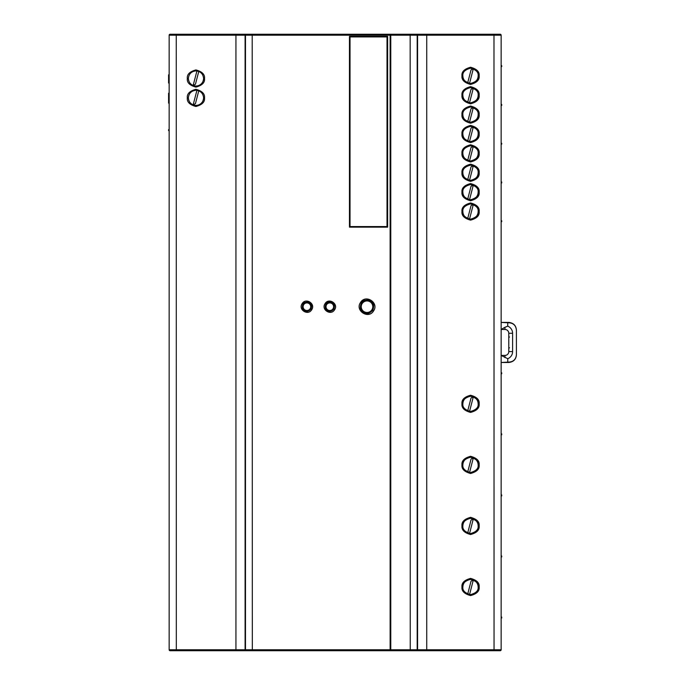<?xml version="1.0" encoding="UTF-8"?>
<svg xmlns="http://www.w3.org/2000/svg" width="685" height="685" viewBox="0 0 685 685"><rect width="100%" height="100%" fill="white"/><g stroke="black" fill="none" stroke-linecap="round" stroke-linejoin="round"><path stroke-width="1.03" d="M302.136 303.66L302.984 304.174C303.506 302.325 305.656 301.837 309.432 302.719C311.675 303.96 312.172 306.135 310.913 309.243C312.411 305.287 311.093 302.873 306.949 302.008L302.984 304.174C301.486 308.13 302.813 310.545 306.949 311.418L310.913 309.243L311.675 309.757C308.027 316.093 297.906 309.629 302.136 303.66C305.793 297.316 315.905 303.798 311.675 309.757M333.8 309.243C330.581 311.692 328.415 312.154 327.302 310.656C325.289 309.534 324.818 307.377 325.889 304.174L325.889 304.174C326.822 302.342 328.706 301.725 331.54 302.325C334.374 303.25 335.128 305.561 333.8 309.243C335.299 305.296 333.98 302.881 329.845 302.008L325.889 304.174C324.39 308.13 325.709 310.536 329.845 311.41L333.8 309.243L334.597 309.757C330.949 316.085 320.837 309.611 325.067 303.66C328.731 297.324 338.818 303.815 334.597 309.757M372.683 310.468C366.877 315.528 367.109 313.336 363.41 312.471C360.259 310.733 359.574 307.556 361.346 302.958L361.346 302.958C362.391 300.458 365.122 299.61 369.54 300.398C373.616 301.794 374.661 305.15 372.683 310.468C374.943 304.714 373.051 301.195 367.014 299.91L361.346 302.958C359.094 308.704 360.978 312.223 367.014 313.507L372.683 310.468L373.522 310.99C368.393 319.595 354.65 310.51 360.575 302.427C365.73 293.822 379.439 302.916 373.522 310.99M462.872 586.994C462.435 590.598 464.978 593.141 470.501 594.623C476.024 593.141 478.567 590.598 478.139 586.994C478.567 583.389 476.024 580.837 470.501 579.364C464.978 580.837 462.435 583.389 462.872 586.994L461.981 586.994C461.493 582.935 464.362 580.075 470.569 578.405C476.786 580.075 479.646 582.935 479.157 586.994C479.646 591.052 476.786 593.912 470.569 595.582C464.362 593.912 461.493 591.052 461.981 586.994M462.872 525.934C462.435 529.548 464.978 532.091 470.501 533.572C476.024 532.091 478.567 529.548 478.139 525.934C478.567 522.33 476.024 519.787 470.501 518.305C464.978 519.787 462.435 522.33 462.872 525.934L461.981 525.934C461.493 521.876 464.362 519.016 470.569 517.355C476.786 519.016 479.646 521.876 479.157 525.934C479.646 529.993 476.786 532.861 470.569 534.523C464.362 532.861 461.493 529.993 461.981 525.934M462.872 464.884C462.435 468.489 464.978 471.032 470.501 472.513C476.024 471.032 478.567 468.489 478.139 464.884C478.567 461.27 476.024 458.727 470.501 457.246C464.978 458.727 462.435 461.27 462.872 464.884A7.629 7.629 180 0 1 470.501 457.323A7.629 7.629 180 0 1 478.139 464.918L479.157 464.884C479.646 468.942 476.786 471.802 470.569 473.472C464.362 471.802 461.493 468.942 461.981 464.884L462.872 464.884M461.981 211.537C461.493 207.478 464.362 204.618 470.569 202.957C476.786 204.618 479.646 207.478 479.157 211.537C479.646 215.595 476.786 218.464 470.569 220.125C464.362 218.464 461.493 215.595 461.981 211.537L462.872 211.537C462.435 215.15 464.978 217.693 470.501 219.174C476.024 217.693 478.567 215.15 478.139 211.537C478.567 207.932 476.024 205.389 470.501 203.907C464.978 205.389 462.435 207.932 462.872 211.537A7.629 7.629 180 0 0 467.684 218.592L471.04 205.62L473.284 204.43M462.872 192.151C462.435 195.764 464.978 198.307 470.501 199.789C476.024 198.307 478.567 195.764 478.139 192.151C478.567 188.546 476.024 186.003 470.501 184.522C464.978 186.003 462.435 188.546 462.872 192.151A7.629 7.629 180 0 0 470.501 199.746A7.629 7.629 180 0 0 478.139 192.134L479.157 192.151C479.646 196.218 476.786 199.078 470.569 200.739C464.362 199.078 461.493 196.218 461.981 192.151L462.872 192.151A7.629 7.629 180 0 0 467.684 199.207L471.04 186.234L473.284 185.044M462.872 172.766C462.435 176.379 464.978 178.922 470.501 180.403C476.024 178.922 478.567 176.379 478.139 172.766C478.567 169.161 476.024 166.618 470.501 165.136C464.978 166.618 462.435 169.161 462.872 172.766A7.629 7.629 0 0 0 470.501 180.36A7.629 7.629 0 0 0 478.139 172.748L479.157 172.766C479.646 176.833 476.786 179.693 470.569 181.354C464.362 179.693 461.493 176.833 461.981 172.766L462.872 172.766M462.872 153.389C462.435 156.993 464.978 159.536 470.501 161.018C476.024 159.536 478.567 156.993 478.139 153.389C478.567 149.775 476.024 147.232 470.501 145.751C464.978 147.232 462.435 149.775 462.872 153.389L461.981 153.389C461.493 149.321 464.362 146.462 470.569 144.8C476.786 146.462 479.646 149.321 479.157 153.389C479.646 157.447 476.786 160.307 470.569 161.968C464.362 160.307 461.493 157.447 461.981 153.389M462.872 134.003C462.435 137.608 464.978 140.151 470.501 141.632C476.024 140.151 478.567 137.608 478.139 134.003C478.567 130.39 476.024 127.847 470.501 126.365C464.978 127.847 462.435 130.39 462.872 134.003L461.981 134.003C461.493 129.944 464.362 127.076 470.569 125.415C476.786 127.076 479.646 129.944 479.157 134.003C479.646 138.062 476.786 140.922 470.569 142.583C464.362 140.922 461.493 138.062 461.981 134.003M462.872 114.618C462.435 118.222 464.978 120.765 470.501 122.247C476.024 120.765 478.567 118.222 478.139 114.618C478.567 111.004 476.024 108.461 470.501 106.98C464.978 108.461 462.435 111.004 462.872 114.618A7.629 7.629 0 0 0 470.501 122.204A7.629 7.629 0 0 0 478.139 114.592L479.157 114.618C479.646 118.676 476.786 121.536 470.569 123.197C464.362 121.536 461.493 118.676 461.981 114.618L462.872 114.618M462.872 95.232C462.435 98.837 464.978 101.38 470.501 102.861C476.024 101.38 478.567 98.837 478.139 95.232C478.567 91.619 476.024 89.076 470.501 87.594C464.978 89.076 462.435 91.619 462.872 95.232A7.629 7.629 180 0 0 470.501 102.827A7.629 7.629 180 0 0 478.139 95.206L479.157 95.232C479.646 99.291 476.786 102.151 470.569 103.812C464.362 102.151 461.493 99.291 461.981 95.232L462.872 95.232M462.872 75.847C462.435 79.451 464.978 81.995 470.501 83.476C476.024 81.995 478.567 79.451 478.139 75.847C478.567 72.233 476.024 69.69 470.501 68.209C464.978 69.69 462.435 72.233 462.872 75.847L461.981 75.847C461.493 71.788 464.362 68.92 470.569 67.258C476.786 68.92 479.646 71.788 479.157 75.847C479.646 79.905 476.786 82.765 470.569 84.426C464.362 82.765 461.493 79.905 461.981 75.847M195.987 90.266C191.38 90.754 188.837 93.297 188.349 97.904C188.837 102.502 191.38 105.045 195.987 105.533C200.585 105.045 203.128 102.502 203.616 97.904C203.128 93.297 200.585 90.754 195.987 90.266M195.987 70.88C191.38 71.368 188.837 73.911 188.349 78.518C188.837 83.116 191.38 85.659 195.987 86.147C200.585 85.659 203.128 83.116 203.616 78.518C203.128 73.911 200.585 71.368 195.987 70.88M462.872 403.825C462.435 407.438 464.978 409.981 470.501 411.462C476.024 409.981 478.567 407.438 478.139 403.825C478.567 400.22 476.024 397.677 470.501 396.195C464.978 397.677 462.435 400.22 462.872 403.825L461.981 403.825C461.493 399.766 464.362 396.906 470.569 395.245C476.786 396.906 479.646 399.766 479.157 403.825C479.646 407.883 476.786 410.752 470.569 412.413C464.362 410.752 461.493 407.883 461.981 403.825M207.315 34.25L253.108 34.25M436.276 34.25L459.173 34.25M501.146 163.818L501.146 161.66L501.146 163.818M501.146 145.109L501.146 161.66L501.146 145.109M501.146 143.216L501.146 139.629L501.146 144.167L501.72 144.167L501.72 143.216L501.146 143.216L501.146 35.2L501.146 649.765A0.95 0.95 0 0 1 500.196 650.716L170.111 650.716A0.95 0.95 180 0 1 169.161 649.765A0.95 0.95 180 0 0 170.111 650.716L235.965 650.716L235.94 649.765L245.478 649.765A0.95 0.95 180 0 0 246.429 650.716L235.965 650.716M501.146 354.616L501.146 352.004L501.146 354.616M501.146 342.697L501.146 330.427L501.146 342.697M501.146 67.567L501.146 84.127L501.146 67.567M501.146 86.952L501.146 103.512L501.146 86.952M501.146 122.889L501.146 106.338L501.146 122.889M501.146 125.723L501.146 142.274L501.146 125.723M501.146 164.494L501.146 181.045L501.146 164.494M501.146 183.88L501.146 200.431L501.146 183.88M501.146 219.817L501.146 203.265L501.146 219.817M501.146 242.105L501.146 232.797L501.146 242.105M501.146 255.839L501.146 246.531L501.146 255.839M501.146 269.582L501.146 260.274L501.146 269.582M501.146 283.316L501.146 274.009L501.146 283.316M501.146 297.05L501.146 287.743L501.146 297.05M501.146 310.793L501.146 301.486L501.146 310.793M501.146 324.527L501.146 315.22L501.146 324.527M501.146 338.27L501.146 328.963L501.146 338.27M501.146 395.545L501.146 412.105L501.146 395.545M501.146 473.164L501.146 456.604L501.146 473.164M501.146 534.214L501.146 517.654L501.146 534.214M501.146 595.274L501.146 578.714L501.146 595.274M501.146 372.82L501.146 373.779L501.72 373.779L501.72 372.82L501.146 372.82L501.146 144.167M501.146 433.879L501.146 434.829L501.72 434.829L501.72 433.879L501.146 433.879L501.146 373.779M501.146 494.93L501.146 495.889L501.72 495.889L501.72 494.93L501.146 494.93L501.146 434.829M501.146 555.989L501.146 556.939L501.72 556.939L501.72 555.989L501.146 555.989L501.146 495.889M501.146 617.048L501.146 617.998L501.72 617.998L501.72 617.048L501.146 617.048L501.146 556.939M235.965 34.25L246.429 34.25A0.95 0.95 180 0 0 245.478 35.2L235.94 35.2L235.965 34.25L176.319 34.25L500.196 34.25L170.111 34.25A0.95 0.95 180 0 0 169.161 35.2L170.111 34.25A0.95 0.95 180 0 0 169.161 35.2L169.161 649.765L235.94 649.765L235.94 35.2L176.259 35.2L176.319 650.716M350.026 226.572L387.016 226.572L387.624 227.146L349.461 227.146L387.624 227.146L387.624 36.348L387.016 36.921L350.026 36.921L350.026 226.572L349.461 227.146L349.461 36.348L387.624 36.348M389.833 34.301L246.429 34.25A0.95 0.95 180 0 0 245.478 35.2L245.478 649.765L390.125 649.765L389.525 650.716L252.32 650.716L389.833 650.673M390.176 34.507A0.95 0.95 0 0 1 390.484 35.2L389.525 34.25L390.484 35.2L390.484 649.765L389.525 650.716A0.95 0.95 0 0 0 390.082 650.544M389.525 34.25L416.24 34.25A0.95 0.95 0 0 1 417.191 35.2L390.484 35.2L390.484 649.765A0.95 0.95 0 0 1 390.176 650.467M426.704 34.25L500.196 34.25L501.146 35.2A0.95 0.95 180 0 0 500.196 34.25A0.95 0.95 0 0 1 501.146 35.2L426.738 35.2L426.704 34.25L416.24 34.25A0.95 0.95 0 0 1 417.191 35.2L417.191 649.765A0.95 0.95 0 0 1 416.24 650.716L389.525 650.716M493.979 34.25L494.048 649.765L426.738 649.765L426.738 35.2L417.191 35.2L417.191 649.765L426.738 649.765L426.704 650.716L416.24 650.716M361.406 650.716L381.399 650.716L361.406 650.716M301.263 650.716L298.514 650.716L301.263 650.716M381.399 34.25L361.406 34.25L381.399 34.25M226.17 34.824L238.466 34.824M169.161 93.237L168.587 93.237L168.587 103.127L169.161 103.127M168.587 101.68L169.161 101.68M168.587 100.515L169.161 100.515M168.587 95.849L169.161 95.849M168.587 94.676L169.161 94.676M169.161 74.853L168.587 74.853L168.587 83.005L169.161 83.005M169.161 129.653L168.587 129.653L168.587 130.604L169.161 130.604M501.146 66.625L501.72 66.625L501.72 65.674L501.146 65.674M501.146 105.396L501.72 105.396L501.72 104.445L501.146 104.445M501.146 182.938L501.72 182.938L501.72 181.987L501.146 181.987M501.146 221.709L501.72 221.709L501.72 220.758L501.146 220.758M349.461 36.348L350.026 36.921M478.858 34.25L461.236 34.25L478.858 34.25M209.062 34.25L191.449 34.25L209.062 34.25M196.92 70.94L193.161 85.454A7.629 7.629 180 0 0 203.616 78.441M188.349 78.441A7.629 7.629 180 0 0 195.987 85.993M196.92 90.326L193.161 104.839A7.629 7.629 180 0 0 203.616 97.827M188.349 97.827A7.629 7.629 180 0 0 195.987 105.379M193.161 85.454L195.448 84.246L198.77 71.411M193.161 104.839L195.448 103.632L198.77 90.797M473.318 204.447L469.533 219.072A7.629 7.629 180 0 0 478.139 211.519L479.157 211.537M470.501 199.746A7.629 7.629 180 0 1 469.533 199.686L473.318 185.061M462.872 211.519A7.629 7.629 180 0 0 470.501 219.131M462.872 153.363A7.629 7.629 0 0 0 470.501 160.975A7.629 7.629 0 0 0 478.139 153.363M473.284 165.659L471.04 166.849L467.684 179.821M469.533 180.301L473.318 165.676M469.533 160.915L473.318 146.29M473.284 146.273L471.04 147.463L467.684 160.436M462.872 133.977A7.629 7.629 0 0 0 470.501 141.59A7.629 7.629 0 0 0 478.139 133.977M473.284 126.888L471.04 128.078L467.684 141.05M469.533 141.53L473.318 126.905M469.533 122.144L473.318 107.519M473.284 107.511L471.04 108.692L467.684 121.665M473.318 68.748L469.533 83.373A7.629 7.629 180 0 0 478.139 75.821M473.284 88.125L471.04 89.307L467.684 102.279M470.501 102.827A7.629 7.629 180 0 1 469.533 102.759L473.318 88.134M462.872 75.821A7.629 7.629 180 0 0 470.501 83.442M473.284 68.74L471.04 69.921L467.684 82.894M478.139 587.028A7.629 7.629 180 0 0 470.501 579.442A7.629 7.629 180 0 0 462.872 587.028M469.55 594.563L473.326 579.981L471.04 581.18L467.701 594.092M478.139 525.977A7.629 7.629 180 0 0 470.501 518.382A7.629 7.629 180 0 0 462.872 525.977M469.55 533.512L473.326 518.922L471.04 520.129L467.701 533.033M469.55 472.453L473.326 457.871L471.04 459.07L467.701 471.982M478.139 403.867A7.629 7.629 180 0 0 470.501 396.272A7.629 7.629 180 0 0 462.872 403.867M469.55 411.402L473.326 396.812L471.04 398.019L467.701 410.923M500.196 650.716L493.979 650.716L494.048 649.765L501.146 649.765L501.146 617.998M389.534 650.716L410.161 650.716L410.246 649.765L417.191 649.765M408.174 34.25L500.196 34.25L408.174 34.25M403.533 34.25L278.923 34.25L403.533 34.25M263.605 34.25L275.053 34.25L263.605 34.25M516.404 330.033C515.839 325.135 512.954 322.712 507.748 322.755L501.137 322.412L508.767 322.404C513.476 322.943 516.019 325.486 516.404 330.033L516.413 354.839C516.028 359.385 513.485 361.928 508.784 362.476L501.146 362.476L501.155 355.421A1.909 1.909 180 0 0 501.155 355.421L504.965 355.421A3.819 3.819 180 0 0 508.784 351.602L508.775 333.278A3.819 3.819 180 0 0 504.956 329.468L501.146 329.468L504.956 327.267L504.956 329.468M507.748 322.755L507.748 326.18A7.629 7.629 -0 0 1 512.594 333.278L512.594 351.593A7.629 7.629 -0 0 1 507.765 358.7L507.765 362.134L501.155 362.476M516.413 354.839C515.856 359.736 512.971 362.168 507.765 362.134M507.748 326.18L504.956 327.267M501.155 355.421L507.765 358.7M325.889 304.174L325.067 303.66M361.346 302.958L360.575 302.427M479.157 586.994L478.139 586.994M479.157 525.934L478.139 525.934M479.157 153.389L478.139 153.389M479.157 134.003L478.139 134.003M479.157 75.847L478.139 75.847M204.507 97.904C204.986 101.962 202.126 104.822 195.919 106.483C189.702 104.822 186.842 101.962 187.33 97.904C186.842 93.845 189.702 90.977 195.919 89.315C202.126 90.977 204.986 93.845 204.507 97.904L203.616 97.904M187.33 97.904L188.349 97.904M204.507 78.518C204.986 82.577 202.126 85.437 195.919 87.098C189.702 85.437 186.842 82.577 187.33 78.518C186.842 74.459 189.702 71.591 195.919 69.93C202.126 71.591 204.986 74.459 204.507 78.518L203.616 78.518M187.33 78.518L188.349 78.518M479.157 403.825L478.139 403.825M252.32 34.25L252.208 35.2L390.125 35.2L390.125 649.765L410.246 649.765L410.161 34.25M245.478 35.2L252.208 35.2L252.32 650.716L246.429 650.716M176.319 34.25L176.259 35.2L169.161 35.2M245.093 34.25L245.093 650.716M390.775 34.25L390.775 650.716M417.576 34.25L417.576 650.716M461.981 95.232C461.493 91.174 464.362 88.305 470.569 86.644C476.786 88.305 479.646 91.174 479.157 95.232M461.981 114.618C461.493 110.559 464.362 107.691 470.569 106.029C476.786 107.691 479.646 110.559 479.157 114.618M461.981 172.766C461.493 168.707 464.362 165.847 470.569 164.186C476.786 165.847 479.646 168.707 479.157 172.766M461.981 192.151C461.493 188.092 464.362 185.233 470.569 183.571C476.786 185.233 479.646 188.092 479.157 192.151M461.981 464.884C461.493 460.825 464.362 457.965 470.569 456.296C476.786 457.965 479.646 460.825 479.157 464.884M493.979 650.716L426.704 650.716M387.016 226.572L387.016 36.921M387.624 227.146L349.461 227.146M168.587 78.895L169.161 78.895M367.014 313.242A6.533 6.533 -0 0 1 360.481 306.709A6.533 6.533 -0 0 1 367.014 300.176A6.533 6.533 -0 0 1 373.548 306.709A6.533 6.533 -0 0 1 367.014 313.242M367.014 300.946A5.771 5.771 180 0 0 361.243 306.709A5.771 5.771 180 0 0 367.014 312.48A5.771 5.771 180 0 0 372.786 306.709A5.771 5.771 180 0 0 367.014 300.946M329.81 311.264A4.555 4.555 -0 0 1 325.255 306.709A4.555 4.555 -0 0 1 329.81 302.154A4.555 4.555 -0 0 1 334.366 306.709A4.555 4.555 -0 0 1 329.81 311.264M329.81 302.916A3.793 3.793 180 0 0 326.017 306.709A3.793 3.793 180 0 0 329.81 310.502A3.793 3.793 180 0 0 333.604 306.709A3.793 3.793 180 0 0 329.81 302.916M306.914 311.264A4.555 4.555 -0 0 1 302.359 306.709A4.555 4.555 -0 0 1 306.914 302.154A4.555 4.555 -0 0 1 311.469 306.709A4.555 4.555 -0 0 1 306.914 311.264M306.914 302.916A3.793 3.793 180 0 0 303.121 306.709A3.793 3.793 180 0 0 306.914 310.502A3.793 3.793 180 0 0 310.707 306.709A3.793 3.793 180 0 0 306.914 302.916M509.546 347.852L508.784 347.852M509.537 337.029L508.775 337.029M512.594 333.278L508.775 333.278M512.594 351.593L508.784 351.602M504.965 357.621L504.965 355.421M310.913 309.243C308.122 311.461 306.229 312.077 305.236 311.093C302.385 309.74 301.64 307.428 302.984 304.174"/></g></svg>
